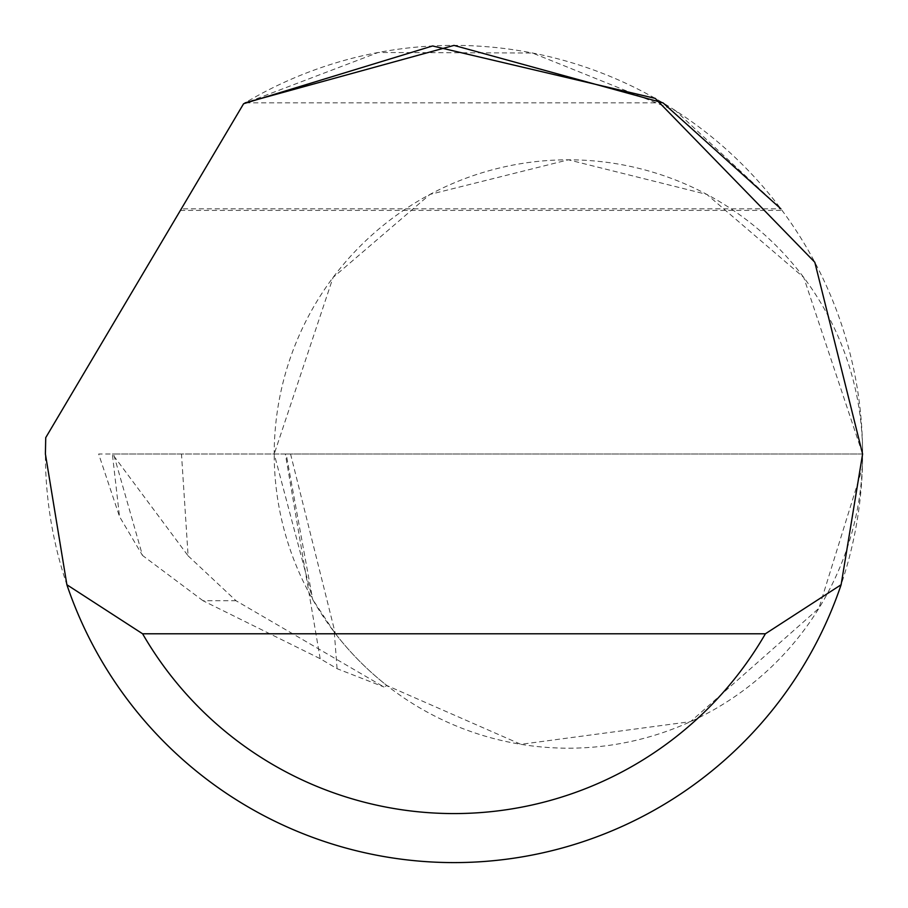 <?xml version="1.0" encoding="UTF-8"?>
<svg xmlns="http://www.w3.org/2000/svg" width="908" height="908" viewBox="0 0 908 908"><rect width="100%" height="100%" fill="white"/><g stroke="black" fill="none" stroke-linecap="round" stroke-linejoin="round"><path stroke-width="0.68" stroke-dasharray="4.54 3.41" d="M181.316 208.84L243.605 103.728L181.316 208.84L780.88 208.84L675.541 110.674L532.451 53.005L378.171 52.494L243.605 103.728A408.6 408.6 0 0 1 862.6 454L803.762 277.485L706.855 194.414L568.408 159.808L429.961 194.414L333.054 277.485L274.216 454A294.192 294.192 0 0 0 568.408 748.192A294.192 294.192 0 0 0 862.6 454A294.192 294.192 0 0 0 568.408 159.808A294.192 294.192 0 0 0 274.216 454L312.692 599.462L286.168 454L290.56 454L113.557 454L142.488 555.435L119.516 516.595L112.365 454L98.654 454L119.527 516.595M181.487 454L112.365 454L188.104 555.832L181.487 454L862.6 454A408.6 408.6 0 0 1 454 862.6A408.6 408.6 0 0 1 45.729 437.656L243.605 103.728L245.047 102.865L662.954 102.865M112.365 454L113.557 454M188.104 555.832L236.012 600.733L383.936 686.981L386.921 685.54L520.863 744.322L690.568 721.633L818.891 608.292L862.237 468.585L862.6 454L286.168 454M236.012 600.733L203.006 600.733L320.172 658.686L337.061 668.674L383.936 686.981M203.006 600.733L142.488 555.435M337.061 668.674L334.292 632.15A294.192 294.192 0 0 0 386.921 685.54M334.292 632.15L312.692 599.462M320.172 658.686L285.362 454M180.386 210.406L782.038 210.406M290.56 454L335.302 633.466"/><path stroke-width="1.36" d="M243.605 103.728L432.571 45.968L655.224 98.382L814.817 262.264L862.6 454L841.114 584.752A408.6 408.6 0 0 1 66.886 584.752L45.4 454L45.729 437.656L243.605 103.728M245.047 102.865L454 45.4L662.954 102.865M663.226 103.035L780.88 208.84M66.886 584.752L142.601 633.784L765.399 633.784L841.114 584.752M142.601 633.784A359.568 359.568 0 0 0 765.399 633.784"/></g></svg>
